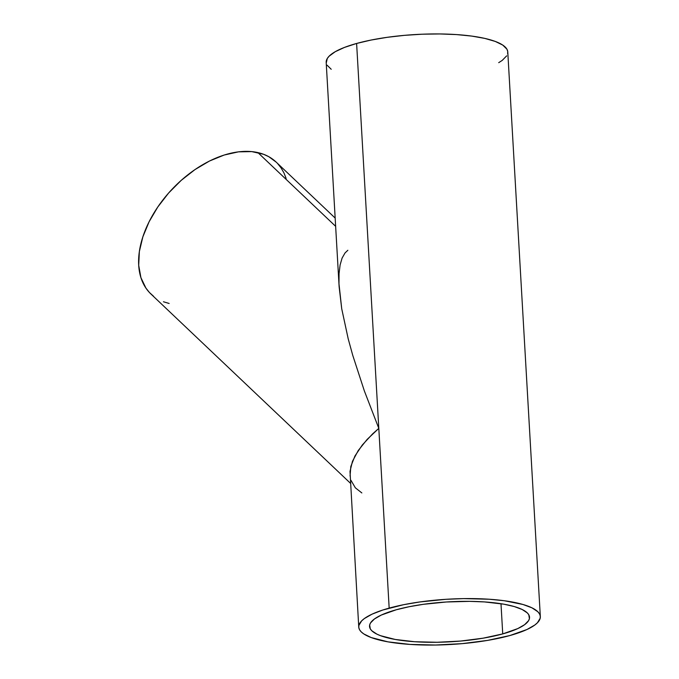 <?xml version="1.0" encoding="UTF-8"?>
<svg xmlns="http://www.w3.org/2000/svg" width="679" height="679" viewBox="0 0 679 679"><rect width="100%" height="100%" fill="white"/><g stroke="black" fill="none" stroke-linecap="round" stroke-linejoin="round"><path stroke-width="1.02" d="M335.163 218.069L276.107 162.052A90.944 56.773 133.5 0 0 257.893 152.588L335.638 226.328L257.893 152.588A90.944 56.773 133.5 0 0 161.933 201.222A90.944 56.773 133.5 0 0 150.933 294.007L350.457 483.27M502.732 633.906L500.992 603.707L502.732 633.906A80.13 19.988 -3.3 0 1 417.313 641.893A80.13 19.988 -3.3 0 1 369.537 626.437A80.13 19.988 -3.3 0 1 396.349 609.742A80.13 19.988 -3.3 0 1 481.759 601.755A80.13 19.988 -3.3 0 1 529.535 617.211A80.13 19.988 -3.3 0 1 502.732 633.906L517.788 628.584L524.621 624.68L528.568 620.665L529.408 618.671L528.78 614.775L527.32 612.925L522.168 609.496L514.224 606.542L503.801 604.174L484.399 601.917L469.673 601.356L446.332 601.993L423.263 604.327L409.03 606.746L396.349 609.742L381.284 615.064L374.452 618.968L370.505 622.974L369.665 624.977L370.293 628.864L371.761 630.715L376.904 634.144L380.546 635.688L395.28 639.465L414.682 641.731L437.081 642.275L460.566 641.061L483.092 638.184L502.732 633.906M540.331 616.583L507.773 51.944A90.944 22.687 176.7 0 0 453.555 34.4A90.944 22.687 176.7 0 0 356.611 43.464A90.944 22.687 176.7 0 0 326.192 62.417L339.127 286.742L341.715 308.733L348.191 338.77L352.757 355.363L364.343 390.883L378.806 428.364L356.611 43.464L378.806 428.364L367.144 439.398L358.249 450.525L352.46 461.338L350.008 471.404L358.75 627.056A90.944 22.687 -3.3 0 1 389.169 608.112L378.806 428.364L389.169 608.112A90.944 22.687 -3.3 0 1 486.113 599.048A90.944 22.687 -3.3 0 1 540.331 616.583A90.944 22.687 -3.3 0 1 509.904 635.536A90.944 22.687 -3.3 0 1 412.959 644.6A90.944 22.687 -3.3 0 1 358.75 627.056M326.251 62.994L327.286 58.487L329.103 56.204L335.248 51.697L344.542 47.394L356.611 43.464L371.006 40.069L387.166 37.328L404.463 35.35L422.253 34.205L439.839 33.95L456.543 34.587L471.727 36.089L484.806 38.406L495.28 41.436L502.749 45.077L506.916 49.185L507.705 51.366L507.629 53.599M506.67 55.865L502.197 60.423L498.709 62.663M331.216 69.275L327.049 65.167M509.904 635.536L487.615 640.39L462.051 643.65L435.4 645.033L409.972 644.413L387.955 641.85L371.235 637.564L363.774 633.923L361.262 631.92L359.598 629.815L358.809 627.634L358.885 625.401L361.661 620.852L364.326 618.577L372.075 614.156L382.812 610.014L403.564 604.709L419.715 601.967L445.899 599.311L463.672 598.615L489.101 599.226L504.285 600.737L522.957 604.48L531.963 607.832L537.81 611.728L539.474 613.833L540.263 616.006L540.187 618.238L537.412 622.796L534.746 625.062L526.997 629.492L509.904 635.536M350.067 476.038L350.814 466.49L354.947 455.999L362.323 444.974L372.652 433.839L378.806 428.364L364.343 390.883L352.757 355.363L348.191 338.77L341.715 308.733L338.982 283.814L339.059 273.578L340.103 264.971L342.097 258.071L345.034 252.944L347.852 250.271M361.839 492.937L355.346 487.819L350.984 480.35M153.53 296.248L149.422 292.488L145.926 288.1L140.918 277.652L138.703 265.294L139.365 251.502L142.87 236.81L149.091 221.778L157.791 206.993L168.63 193.006L181.2 180.376L195.009 169.572L209.522 161.008L224.197 155.033L238.465 151.85L251.765 151.604L263.596 154.294L268.825 156.713L276.149 162.094M277.618 163.571L281.114 167.959L283.958 172.916L286.122 178.407M169.147 303.471L163.444 301.765"/></g></svg>
